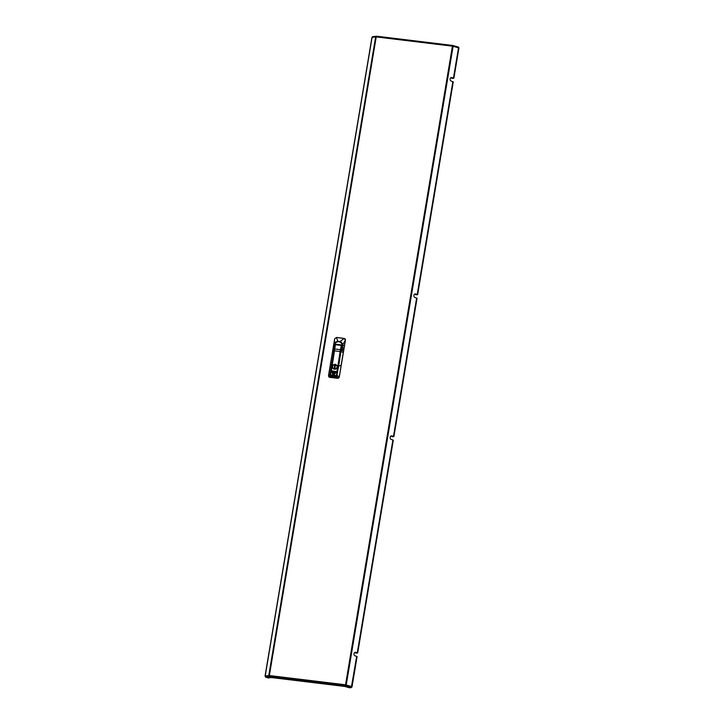<?xml version="1.0" encoding="UTF-8"?>
<svg xmlns="http://www.w3.org/2000/svg" width="724" height="724" viewBox="0 0 724 724"><rect width="100%" height="100%" fill="white"/><g stroke="black" fill="none" stroke-linecap="round" stroke-linejoin="round"><path stroke-width="1.09" d="M348.651 687.302L347.448 686.913L348.651 687.302M268.016 677.112L269.219 677.501L268.016 677.112M355.457 652.342A0.923 0.48 -73.9 0 0 355.819 653.111L357.692 652.976L355.756 652.324A1.846 1.548 -97.5 0 0 355.158 655.899L356.679 656.342L351.321 687.556L349.475 687.8L344.932 686.488L346.235 684.94L345.547 684.804L452.419 46.164L453.106 46.3L452.79 45.485L452.545 46.074M351.547 687.212L351.638 686.497L345.647 684.904M391.675 435.938A0.923 0.48 -73.9 0 0 392.037 436.717L393.901 436.581L391.974 435.92A1.846 1.548 -97.5 0 0 391.367 439.504L392.897 439.939L357.285 652.758M355.819 653.111L357.231 652.903L355.756 652.324M392.037 436.717L393.449 436.5L391.974 435.92M415.422 293.998A0.923 0.48 -73.9 0 0 415.784 294.777L417.658 294.641L415.721 293.98A1.846 1.548 82.5 0 0 415.123 297.564L416.906 298.288M451.64 77.595A0.923 0.48 -73.9 0 0 452.002 78.373L453.867 78.237L451.939 77.577A1.846 1.548 82.5 0 0 451.333 81.16L453.124 81.884M453.351 78.102L451.686 77.613A1.846 1.548 82.5 0 0 451.269 77.559M417.142 294.505L415.467 294.007A1.846 1.548 82.5 0 0 415.06 293.962M351.574 687.103L351.638 686.497M417.124 294.596L415.784 294.777M453.342 78.192L452.002 78.373M452.699 45.558L453.106 46.3L458.509 47.865L458.491 47.132L458.573 47.684M269.337 675.637L268.776 675.528L269.373 676.569M269.428 676.65L345.547 685.89L344.859 686.47L271.455 677.555L269.428 676.65L269.355 675.546L268.776 675.528L375.647 36.897L376.598 36.227L452.645 45.458M452.419 46.164L452.717 45.467L452.419 46.164L376.218 36.915L376.598 36.227M452.717 45.467L452.572 45.974M372.552 36.689L376.507 36.218L375.647 36.897L372.082 37.367L372.779 36.716M265.608 677.148L269.364 676.65L271.391 677.555L268.396 677.954L265.608 677.148L265.21 675.999L265.409 676.678L265.21 675.999L268.776 675.528M269.156 675.637L269.437 676.198M351.321 687.556L345.62 685.909L345.982 684.967M337.013 365.738A2.344 2.235 -42.2 0 0 336.66 365.276M334.334 367.747L334.678 365.674L335.339 365.756L334.995 367.828L334.307 367.738L334.66 365.656L335.348 365.738M338.551 344.714A2 1.91 137.8 0 1 339.14 344.642M339.529 344.687A2 1.91 137.8 0 1 340.063 344.896M334.741 347.828L334.741 347.991A4.163 3.973 137.8 0 1 341.321 342.941A4.163 3.973 137.8 0 1 340.85 348.733L340.85 348.57A4.072 3.882 137.8 0 0 338.877 341.773A4.072 3.882 137.8 0 0 334.741 347.828L335.357 344.153L341.466 344.896L340.85 348.57M341.466 344.923L335.357 344.153M340.714 350.072L340.85 348.733M341.203 345.212L335.411 344.579L334.741 348.968A15.566 3.548 96.9 0 0 334.452 350.814L340.289 351.538A154.122 35.114 96.9 0 1 338.054 365.91L337.873 365.855A153.968 35.078 96.9 0 0 340.108 351.502A15.566 3.548 -83.1 0 1 340.398 349.656L341.321 345.448L335.357 344.714L334.741 348.968L340.398 349.656L341.411 345.23M341.393 345.375L335.538 344.524M331.257 370.815L337.067 371.747L338.054 365.91M336.678 372.371L337.275 372.109M333.049 365.376L335.248 364.453L337.067 365.864A2.398 2.29 137.8 0 1 334.479 369.104A2.398 2.29 -42.2 0 1 333.049 365.376L332.895 365.258A2.552 2.444 -42.2 0 0 334.506 369.231A2.552 2.444 -42.2 0 0 337.185 365.774L335.248 364.272L332.09 365.186L334.334 350.814A154.122 35.114 -83.1 0 1 332.09 365.177L331.284 370.697L332.207 365.168A153.968 35.078 -83.1 0 0 334.452 350.814L334.615 348.977A15.412 3.511 96.9 0 0 334.334 350.805M336.687 365.213L337.067 365.864L336.687 365.213M336.425 375.874L336.298 376.607L336.253 375.847L330.47 375.141L330.47 376.534L329.918 374.589L334.207 348.579L333.927 344.823L334.226 343.918L337.782 341.294L340.081 341.574L342.642 344.941L341.565 348.461M336.289 376.58L330.515 375.874L330.416 374.896L331.221 371.204L330.949 371.693L331.221 371.204L337.013 371.982M337.013 371.91L331.23 371.213M342.624 345.873L344.534 345.122L343.782 349.629L342.588 346.914L342.769 344.932C342.552 343.511 341.674 342.371 340.117 341.502L337.782 341.221L336.425 337.502L344.135 338.443L345.375 340.045L345.067 338.868A1.538 1.475 -42.2 0 0 345.077 338.877L344.135 338.443M342.642 344.941L345.375 340.099L344.552 345.131L345.375 340.099M342.434 346.859L341.683 348.561L343.647 350.344L341.266 349.448L338.696 365.901L340.606 351.511A15.412 3.511 -83.1 0 1 340.832 350.072L338.497 367.086L336.579 375.819L338.244 365.892L336.579 375.819M343.782 349.629L343.71 350.163L343.782 349.629M328.506 375.62L330.225 365.403L328.506 375.62L328.859 376.86L328.506 375.62L332.606 351.149L330.425 364.217L331.619 365.032L334.28 349.276A15.412 3.511 96.9 0 0 334.054 350.715L330.026 374.589L328.524 375.611L329.746 377.276L330.207 375.937L330.624 376.715L336.542 377.43L336.633 376.869M330.026 374.589L331.999 365.131L330.397 375.847M336.76 375.928L337.094 375.466L339.185 376.923L337.484 378.209L336.696 375.81L340.488 351.502L343.294 352.443L341.094 365.511L338.687 365.928M337.484 378.254L328.886 376.896A1.538 1.475 -42.2 0 0 329.782 377.349L337.529 378.29L339.239 376.942L343.33 352.461L340.932 351.565M336.678 377.294L336.615 376.643L336.678 377.294M333.755 350.697L332.597 351.158L332.85 349.728L332.606 351.149L334.235 350.751A15.258 3.602 -83.2 0 1 334.461 349.33L334.76 348.181M337.529 378.29A1.538 1.475 -42.2 0 0 339.266 376.978L345.438 340.108A1.538 1.475 -42.2 0 0 345.095 338.895L344.126 338.398L340.081 341.574M336.524 377.711L330.28 376.625M344.126 338.398L336.416 337.456L334.678 338.769L336.461 337.465L344.162 338.407M334.226 343.918L334.669 338.796L333.067 348.325L334.126 343.882C334.434 342.796 335.646 341.909 337.782 341.221L337.782 341.294M333.927 344.823L332.95 349.058L334.207 348.579M333.791 345.81L333.981 349.239L332.841 349.737L332.959 349.049M339.212 377.204A1.475 1.412 -42.2 0 0 339.294 376.923L345.42 340.289A1.475 1.412 -42.2 0 0 345.438 340.108L345.375 340.045M416.644 297.998L393.494 436.355M452.862 81.604L417.25 294.415M458.509 47.865L453.459 78.02M453.106 46.3L346.235 684.94M376.218 36.915L269.355 675.546L345.547 684.804M372.082 37.367L265.21 675.999M458.491 47.132L452.98 45.54M334.461 368.95A2.281 2.181 137.8 0 1 332.624 366.471A2.281 2.181 137.8 0 1 335.194 364.525A2.281 2.181 137.8 0 1 337.031 367.005A2.281 2.181 137.8 0 1 334.461 368.95M334.461 369.023A2.344 2.235 137.8 0 1 332.841 365.729A2.344 2.235 137.8 0 1 336.579 365.177A2.344 2.235 137.8 0 1 334.461 369.023M336.805 365.367A2.389 2.281 -42.2 0 0 336.56 365.158L335.221 364.48C332.778 364.869 332.072 366.154 333.103 368.326L333.275 368.516M340.289 351.538A15.412 3.511 -83.1 0 1 340.579 349.71M335.773 344.38L341.131 345.031L335.764 344.38M331.33 371.095L332.09 365.177M331.284 370.697L336.787 371.846M331.456 370.932L336.705 371.575M336.95 371.385L337.873 365.855L337.185 365.774M336.47 376.344L336.805 372.389L331.022 371.683L330.488 374.887L336.443 375.638L336.977 372.435M332.615 374.181L334.551 374.417M334.597 374.145L332.66 373.91M332.66 373.819L332.578 374.299L332.66 373.819M334.524 374.489L334.606 373.991L334.524 374.489M332.669 373.756L334.606 373.991M334.515 374.534L332.578 374.299M332.026 372.281L335.791 372.462L332.072 372.009M335.791 372.462L332.072 371.919L335.746 372.733M335.8 372.308L335.71 372.851L335.8 372.308L332.072 371.855M332.316 373.231L335.149 373.575M332.28 373.349L335.112 373.693L335.194 373.213L332.361 372.96M335.194 373.303L332.37 372.806M335.112 373.693L335.203 373.15M335.71 372.851L331.981 372.398M334.778 348.072L334.633 347.927A4.217 4.036 -42.2 0 1 341.447 343.004C342.814 344.95 342.66 346.841 340.995 348.697A4.217 4.036 -42.2 0 0 341.447 343.004M344.552 345.131L343.8 349.638M343.71 350.163L343.529 351.031L341.013 350.09L341.131 349.421M343.683 350.362L343.565 351.059M336.968 375.439L338.561 365.901M341.149 365.539L339.266 376.978M330.759 375.928L330.615 376.987M340.995 348.697L340.714 350.09A15.258 3.349 97 0 0 340.488 351.502L338.235 365.882M336.615 376.643L336.678 377.322M341.067 348.769A4.371 4.181 -42.2 0 0 335.855 342.262A4.371 4.181 -42.2 0 0 334.479 347.973M331.999 365.131L334.235 350.751M330.416 364.226L332.841 349.755M337.465 378.209L329.737 377.267M333.827 343.819L334.678 338.751L336.389 337.493M334.099 347.556L332.986 348.85M340.488 351.502L341.04 348.832M334.461 349.33L334.488 348.036M393.304 440.165L357.692 652.976M357.095 656.559L352 686.976M417.06 298.225L393.901 436.581M453.269 81.821L417.658 294.641M458.962 47.829L453.867 78.237M376.552 36.2L452.681 45.449M452.889 45.494L458.545 47.123M265.038 676.207L371.955 37.295M341.321 342.941L341.782 343.457M337.067 365.864C337.402 367.819 336.56 368.905 334.542 369.104L333.131 368.435M334.615 348.977L335.357 344.714M330.524 375.901L336.298 376.607L336.542 375.955M330.416 374.896L330.949 371.693"/></g></svg>
